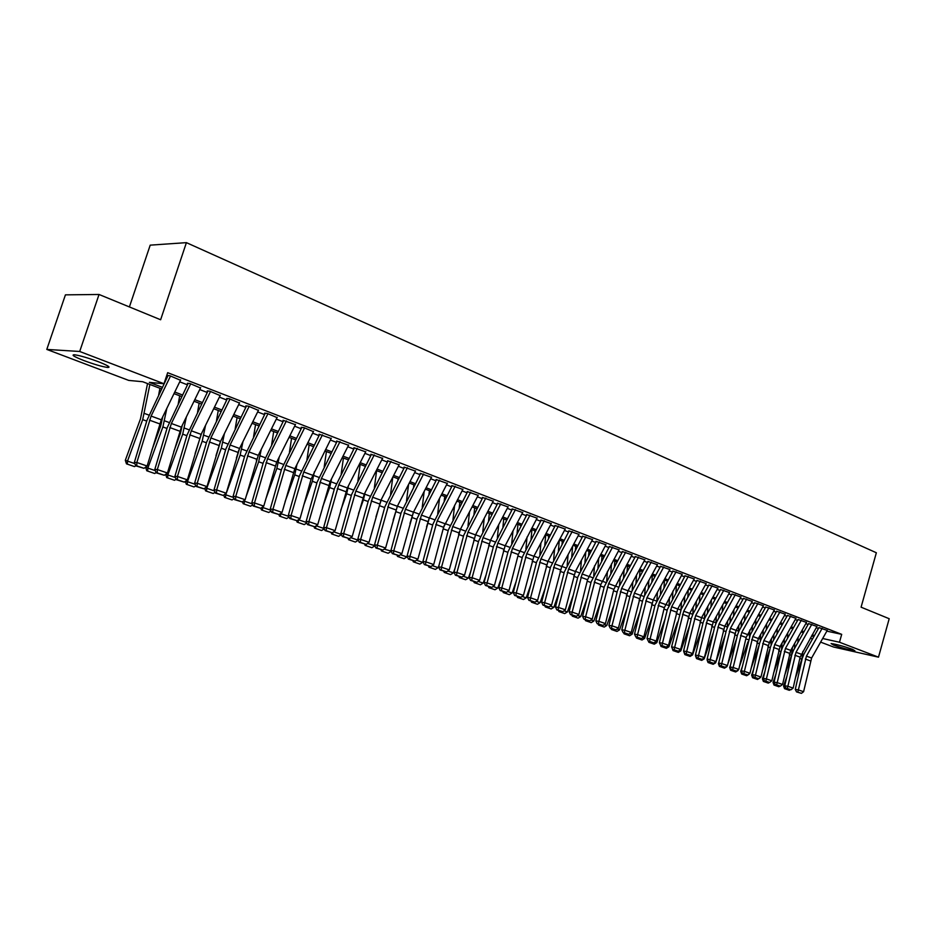 <?xml version="1.0" encoding="UTF-8"?>
<svg xmlns="http://www.w3.org/2000/svg" width="936" height="936" viewBox="0 0 936 936"><rect width="100%" height="100%" fill="white"/><g stroke="black" fill="none" stroke-linecap="round" stroke-linejoin="round"><path stroke-width="1.4" d="M98.257 361.682C108.096 365.578 111.185 367.509 107.523 367.45C102.129 366.678 94.29 364.396 84.041 360.629C74.038 356.686 70.879 354.744 74.587 354.779C80.075 355.586 87.972 357.88 98.257 361.682M852.52 649.327L854.919 650.801C849.853 650.146 842.739 648.238 833.59 645.079L831.121 643.57C836.211 644.237 843.348 646.156 852.52 649.327M129.402 306.938L150.205 245.15L186.404 242.646L876.353 552.755L861.085 607.183L889.2 618.719L878.495 657.166L833.567 647.022L820.615 642.119M812.483 639.042L810.283 638.212M161.577 388.908L142.681 381.724L128.747 380.414L46.8 349.42L79.7 351.48L163.999 383.748L149.351 382.356L162.349 387.305M79.7 351.48L99.04 294.477L65.426 294.852L46.8 349.42M180.484 380.262L169.72 375.675L167.251 375.465M200.491 387.995L189.914 383.503L187.422 383.269M220.147 395.589L209.758 391.178L207.23 390.932M239.452 403.053L229.25 398.724L226.688 398.467M258.418 410.389L248.403 406.142L245.805 405.861M277.068 417.596L267.228 413.431L264.596 413.127M295.39 424.675L283.07 420.276M313.408 431.648L303.907 427.635L301.228 427.307M331.122 438.493L319.082 434.21M348.543 445.232L336.644 441.008M365.683 451.854L353.913 447.689M382.531 458.371L370.89 454.252M399.11 464.794L387.598 460.723M415.42 471.1L404.036 467.076M431.473 477.313L420.217 473.335M447.279 483.421L436.129 479.501M462.829 489.434L451.795 485.562M478.132 495.355L467.228 491.529M493.202 501.181L482.414 497.402M508.049 506.926L497.355 503.182M522.662 512.577L512.086 508.88M537.053 518.146L526.582 514.496M551.234 523.634L540.868 520.018M565.192 529.039L554.931 525.459M578.951 534.362L568.795 530.829M592.511 539.604L582.449 536.106M605.873 544.775L595.916 541.312M619.035 549.865L609.172 546.448M632.022 554.884L622.253 551.503M644.81 559.845L635.135 556.487M657.423 564.724L647.841 561.401M669.86 569.533L660.36 566.257M682.122 574.271L672.715 571.03M694.208 578.951L684.883 575.745M706.13 583.573L696.899 580.39M717.9 588.124L708.739 584.965M729.495 592.605L720.428 589.493M740.949 597.039L731.952 593.95M752.24 601.415L743.324 598.35M763.378 605.721L754.545 602.69M774.376 609.98L765.613 606.973M785.222 614.18L776.541 611.208M795.928 618.322L787.328 615.373M806.504 622.405L797.975 619.492M816.941 626.453L808.482 623.563M826.839 631.133L841.698 634.351L167.673 372.692L163.999 383.748M166.351 376.67L167.322 377.044M179.724 381.829L187.469 384.825M199.731 389.563L207.254 392.465M219.375 397.145L226.699 399.976M238.68 404.598L245.805 407.347M257.657 411.934L264.572 414.601M276.307 419.129L283.035 421.726M294.629 426.208L301.17 428.735M312.647 433.169L319.012 435.626M330.361 440.014L336.55 442.4M347.782 446.741L353.796 449.058M364.923 453.352L370.773 455.621M381.771 459.868L387.469 462.068M398.35 466.268L403.884 468.409M414.671 472.575L420.053 474.646M430.724 478.776L435.954 480.788M446.519 484.871L451.608 486.837M462.08 490.873L467.029 492.792M477.383 496.794L482.204 498.654M492.453 502.609L497.145 504.422M507.3 508.342L511.852 510.108M521.914 513.993L526.336 515.701M536.305 519.55L540.61 521.212M550.485 525.026L554.674 526.64M564.455 530.419L568.526 531.987M578.214 535.731L582.169 537.264M591.774 540.973L595.624 542.459M605.136 546.133L608.88 547.572M618.31 551.222L621.937 552.626M631.285 556.23L634.819 557.599M644.085 561.179L647.513 562.501M656.698 566.046L660.032 567.333M669.135 570.855L672.376 572.095M681.396 575.582L684.544 576.798M693.494 580.261L696.548 581.431M705.416 584.86L708.388 586.006M717.187 589.411L720.065 590.522M728.793 593.892L731.589 594.968M740.236 598.315L742.95 599.356M751.538 602.667L754.159 603.685M762.676 606.973L765.227 607.967M773.674 611.22L776.155 612.179M784.532 615.42L786.93 616.344M795.237 619.55L797.566 620.451M805.814 623.633L808.072 624.511M816.25 627.67L818.438 628.512M827.237 630.431L818.848 627.576M99.04 294.477L160.629 319.761L186.404 242.646M841.698 634.351L839.475 642.236L878.495 657.166M822.662 638.504L839.475 642.236M174.775 392.044L182.52 394.992M194.793 399.672L202.328 402.538M214.473 407.16L221.797 409.945M233.801 414.519L240.926 417.234M252.79 421.75L259.717 424.394M271.463 428.863L278.191 431.426M289.809 435.848L296.361 438.34M307.85 442.716L314.227 445.15M325.588 449.479L331.789 451.842M343.032 456.125L349.058 458.418M360.196 462.653L366.046 464.888M377.068 469.076L382.765 471.253M393.67 475.406L399.216 477.512M410.003 481.63L415.397 483.678M426.079 487.75L431.332 489.75M441.909 493.775L447.01 495.717M457.482 499.707L462.442 501.591M472.809 505.545L477.629 507.382M487.902 511.29L492.593 513.08M502.772 516.953L507.324 518.684M517.409 522.522L521.843 524.218M531.823 528.021L536.129 529.659M546.027 533.426L550.216 535.018M560.009 538.75L564.092 540.306M573.791 544.003L577.758 545.512M587.375 549.175L591.224 550.637M600.76 554.276L604.504 555.691M613.946 559.295L617.584 560.676M626.944 564.244L630.478 565.59M639.768 569.123L643.196 570.433M652.404 573.932L655.738 575.207M664.852 578.682L668.093 579.91M677.137 583.362L680.285 584.555M689.247 587.972L692.312 589.142M701.204 592.523L704.164 593.658M712.986 597.004L715.865 598.104M724.604 601.438L727.401 602.503M736.07 605.803L738.785 606.844M747.384 610.108L750.028 611.114M758.546 614.367L761.108 615.338M769.567 618.556L772.048 619.503M780.437 622.697L782.847 623.61M791.166 626.781L793.506 627.67M801.766 630.817L804.024 631.683M812.214 634.795L814.402 635.638M811.512 636.035L812.471 636.246L811.582 635.907M803.392 632.794L801.134 631.94M792.874 628.805L790.534 627.916M782.215 624.745L779.805 623.832M771.404 620.65L768.924 619.702M760.465 616.485L757.914 615.514M749.385 612.273L746.741 611.267M738.141 608.002L735.427 606.973M726.757 603.673L723.961 602.608M715.209 599.286L712.331 598.198M703.509 594.84L700.537 593.716M691.645 590.335L688.592 589.177M679.63 585.772L676.471 584.567M667.427 581.127L664.186 579.899M655.071 576.436L651.725 575.16M642.529 571.674L639.089 570.363M629.811 566.842L626.278 565.496M616.906 561.939L613.267 560.547M603.814 556.955L600.081 555.539M590.546 551.912L586.685 550.45M577.067 546.799L573.101 545.29M563.39 541.605L559.318 540.049L558.359 551.047M549.526 536.328L545.325 534.737M535.439 530.969L531.121 529.331M521.141 525.541L516.707 523.856M506.622 520.03L502.07 518.298M491.891 514.426L487.2 512.647M476.927 508.739L472.095 506.902M461.729 502.96L456.768 501.076M446.285 497.098L441.184 495.156M430.607 491.143L425.365 489.142M414.671 485.082L409.278 483.034M398.49 478.94L392.945 476.822M382.04 472.68L376.33 470.515M365.321 466.327L359.459 464.104M348.321 459.868L342.295 457.587M331.04 453.305L324.85 450.953M313.478 446.636L307.102 444.214M295.612 439.838L289.06 437.358M277.442 432.935L270.703 430.373M258.968 425.915L252.03 423.283M240.166 418.766L233.041 416.064M221.036 411.501L213.701 408.716M201.568 404.106L194.033 401.24M181.748 396.571L174.002 393.635M827.307 630.314L811.606 658.02L803.591 691.704L798.385 689.914L797.764 692.113L796.524 691.903L801.415 693.354L797.764 692.113M822.171 628.325L806.434 656.124L798.385 689.914L795.284 689.411L802.199 658.616L803.884 654.241L818.942 627.611M795.284 689.411L796.524 691.903M801.415 693.354L803.591 691.704M794.711 643.313L794.535 648.496M786.872 676.424L783.561 686.053L785.187 686.65M797.917 642.505L798.092 637.322M795.424 677.98L801.883 659.178L802.842 651.386M790.37 689.68L789.329 690.312L784.52 688.639L783.561 686.053M785.678 689.072L785.994 688.276M817.011 626.324L800.105 657.154L793.143 688.1L787.866 686.287L787.246 688.51L786.006 688.311L790.943 689.773L787.246 688.51M811.804 624.312L795.998 652.31L787.866 686.287L784.754 685.795L791.762 654.814L793.447 650.415L808.587 623.598M784.754 685.795L786.006 688.311M790.943 689.773L793.143 688.1M806.575 622.288L790.733 650.38L782.554 684.462L777.208 682.625L776.599 684.86L775.359 684.661L780.343 686.147L776.599 684.86M801.31 620.252L785.433 648.437L777.208 682.625L774.095 682.133L781.174 650.965L782.882 646.53L798.08 619.538M774.095 682.133L775.359 684.661M780.343 686.147L782.554 684.462M796.01 618.193L780.086 646.483L771.826 680.776L766.408 678.916L765.8 681.174L764.56 680.975L769.603 682.473L765.8 681.174M790.663 616.122L774.715 644.506L766.408 678.916L763.308 678.424L770.468 647.068L772.177 642.611L787.445 615.42M763.308 678.424L764.56 680.975M769.603 682.473L771.826 680.776M785.292 614.051L769.31 642.529L760.956 677.044L755.469 675.148L754.872 677.43L753.632 677.231L758.71 678.74L754.872 677.43M779.887 611.957L763.87 640.54L755.469 675.148L752.368 674.669L759.611 643.114L761.331 638.633L776.669 611.255M752.368 674.669L753.632 677.231M753.55 669.486L751.62 675.102L752.591 677.734L757.54 679.454L760.956 677.044M784.333 638.949L784.134 644.331M775.921 674.107L773.054 682.449L774.528 682.987M787.527 638.293L787.726 632.912M784.543 675.652L791.517 655.411L792.5 647.244M779.957 686.076L778.869 686.743L774.013 685.058L773.054 682.449M775.172 685.48L775.476 684.707M773.815 634.503L773.592 640.095M764.817 671.791L762.407 678.799L763.729 679.279M777.009 634.011L777.219 628.43M781.56 649.572L782.028 643.044M773.522 673.323L781.104 651.304M769.404 682.438L768.269 683.116L763.366 681.42L762.407 678.799M764.525 681.841L764.829 681.057M763.168 629.998L762.922 635.801M751.62 675.102L752.79 675.523M766.35 629.682L766.584 623.879M771.03 645.126L771.416 638.773M762.337 671.007L770.211 648.157M759.915 678.003L758.733 678.729M753.749 678.155L754.042 677.371M752.38 625.412L752.111 631.437M742.131 667.192L740.692 671.346L741.698 671.72M755.563 625.271L755.82 619.258M760.324 640.786L760.675 634.444M750.988 668.702L759.178 644.974M749.057 674.283L746.659 675.733L742.821 674.423L741.675 674.002L740.692 671.346M742.821 674.423L743.114 673.627M774.446 609.851L758.382 638.527L749.935 673.253L744.377 671.346L743.792 673.627L742.552 673.44L747.688 674.961L743.792 673.627M768.971 607.721L752.872 636.503L744.377 671.346L741.277 670.866L750.344 634.596L765.753 607.031M741.277 670.866L742.552 673.44M747.688 674.961L749.935 673.253M741.464 620.755L741.172 627.003M730.536 664.923L729.624 667.555L730.466 667.859M744.623 620.802L744.916 614.554M749.455 636.445L749.794 630.045M737.568 670.34L738.317 669.778M739.475 666.409L747.993 641.757M738.059 670.515L735.649 671.978L731.753 670.644L730.606 670.223L729.624 667.555M731.753 670.644L732.046 669.848M763.448 605.592L746.156 637.498L738.785 669.415L733.145 667.485L732.56 669.79L731.32 669.603L736.503 671.135L732.56 669.79M757.903 603.439L741.733 632.432L733.145 667.485L730.045 667.005L737.463 635.053L739.218 630.513L754.685 602.749M730.045 667.005L731.32 669.603M736.503 671.135L738.785 669.415M730.396 616.017L730.08 622.51M718.766 662.653L718.403 663.706L719.082 663.952M733.555 616.262L733.871 609.769M738.434 632.092L738.773 625.576M726.242 666.455L726.909 666.689L727.249 665.695M727.798 664.127L736.655 638.527M726.909 666.689L724.487 668.164L720.544 666.818L719.398 666.397L718.403 663.706M720.544 666.818L720.837 666.011M752.31 601.275L736.105 630.361L727.471 665.531L721.761 663.565L721.188 665.894L719.948 665.707L725.178 667.263L721.188 665.894M746.682 599.098L730.443 628.29L721.761 663.565L718.672 663.097L726.172 630.946L727.927 626.371L743.476 598.408M718.672 663.097L719.948 665.707M725.178 667.263L727.471 665.531M719.199 611.196L718.848 617.935M707.218 659.307L707.546 659.997M722.335 611.641L722.686 604.913M727.26 627.705L727.611 621.036M714.776 662.524L715.619 662.817L725.154 635.275M715.619 662.817L713.173 664.303L709.184 662.934L708.037 662.512L707.043 659.81M709.184 662.934L709.465 662.115M741.019 596.899L724.745 626.207L716.005 661.588L710.213 659.599L709.652 661.951L708.412 661.764L713.7 663.332L709.652 661.951M735.322 594.699L719 624.101L710.213 659.599L707.136 659.131L714.718 626.781L716.496 622.183L732.116 594.009M707.136 659.131L708.412 661.764M713.7 663.332L716.005 661.588M707.85 606.294L707.464 613.291M710.974 606.961L711.348 599.964M715.935 623.282L716.297 616.426M703.147 658.534L704.164 658.885L713.501 631.999M704.164 658.885L701.719 660.383L697.671 659.002L696.524 658.581L695.53 655.855M697.671 659.002L697.952 658.183M729.577 592.476L713.22 621.984L704.387 657.598L698.525 655.574L697.963 657.949L696.723 657.762L702.07 659.353L697.963 657.949M723.797 590.23L707.405 619.854L698.525 655.574L695.436 655.118L703.123 622.557L704.902 617.924L720.591 589.551M695.436 655.118L696.723 657.762M702.07 659.353L704.387 657.598M696.349 601.31L695.939 608.575M699.461 602.199L699.871 594.945M704.445 618.813L704.843 611.746M691.365 654.498L692.57 654.907L701.672 628.711M692.57 654.907L690.101 656.417L685.994 655.013L684.848 654.592L683.853 651.854M685.994 655.013L686.275 654.182M717.97 587.983L701.544 617.702L692.617 653.55L686.661 651.503L686.111 653.89L684.883 653.702L690.277 655.317L686.111 653.89M712.109 585.714L695.647 615.549L686.661 651.503L683.584 651.047L691.353 618.287L693.155 613.618L708.915 585.035M683.584 651.047L684.883 653.702M690.277 655.317L692.617 653.55M684.707 596.244L684.251 603.778M687.796 597.355L688.241 589.82M692.804 614.285L693.225 606.984M679.419 650.403L680.811 650.883L689.668 625.4M680.811 650.883L678.331 652.392L673.031 650.555L672.118 648.04M674.166 650.976L674.447 650.134M706.212 583.42L689.703 613.372L680.671 649.444L674.645 647.373L674.095 649.783L672.867 649.596L678.319 651.222L674.095 649.783M700.268 581.127L683.725 611.185L674.645 647.373L671.568 646.928L681.244 609.242L697.086 580.46M671.568 646.928L672.867 649.596M678.319 651.222L680.671 649.444M672.902 591.084L672.422 598.9M675.967 592.429L676.447 584.614M681.01 609.71L681.466 602.14M667.298 646.238L668.901 646.788L677.5 622.089M668.901 646.788L666.397 648.32L661.038 646.46L660.594 645.243M662.173 646.881L662.454 646.027M694.29 578.811L677.711 608.973L668.573 645.278L662.454 643.184L661.916 645.606L660.687 645.43L666.198 647.08L661.916 645.606M688.264 576.471L671.65 606.75L662.454 643.184L659.389 642.74L667.356 609.547L685.082 575.815M659.389 642.74L660.687 645.43M666.198 647.08L668.573 645.278M660.956 585.819L660.418 593.95M663.987 587.434L664.466 580.004M669.041 605.065L669.532 597.226M655.013 642.026L656.815 642.646L665.145 618.743M656.815 642.646L654.299 644.179L648.882 642.307L648.508 641.265M650.017 642.728L650.298 641.874M682.204 574.131L664.314 607.686L656.3 641.066L650.099 638.937L649.561 641.382L648.344 641.207L653.913 642.868L649.561 641.382M676.096 571.756L659.4 602.269L650.099 638.937L647.033 638.492L655.095 605.089L672.914 571.112M647.033 638.492L648.344 641.207M653.913 642.868L656.3 641.066M669.942 569.38L653.199 599.999L643.851 636.784L637.568 634.62L637.042 637.088L635.813 636.925L641.441 638.598L637.042 637.088M663.741 566.982L646.975 597.718L637.568 634.62L634.503 634.198L642.669 600.573L644.518 595.764L660.57 566.338M634.503 634.198L635.813 636.925M641.441 638.598L643.851 636.784M657.505 564.56L640.692 595.413L631.238 632.443L624.85 630.256L624.335 632.748L623.119 632.572L628.805 634.28L624.335 632.748M651.222 562.126L634.374 593.096L624.85 630.256L621.808 629.834L630.068 595.986L631.929 591.154L648.063 561.495M621.808 629.834L623.119 632.572M628.805 634.28L631.238 632.443M644.892 559.681L628.009 590.768L618.427 628.044L611.957 625.821L611.454 628.337L610.237 628.173L615.982 629.881L611.454 628.337M638.527 557.212L621.598 588.416L611.957 625.821L608.915 625.412L617.292 591.33L619.164 586.462L635.368 556.581M608.915 625.412L610.237 628.173M615.982 629.881L618.427 628.044M632.104 554.732L613.876 589.317L605.452 623.587L598.888 621.328L598.385 623.867L597.168 623.692L602.983 625.435L598.385 623.867M625.646 552.228L608.634 583.666L598.888 621.328L595.846 620.919L604.317 586.615L622.498 551.596M595.846 620.919L597.168 623.692M602.983 625.435L605.452 623.587M619.129 549.701L600.807 584.555L592.277 619.059L585.62 616.765L585.129 619.328L583.912 619.164L589.785 620.919L585.129 619.328M612.565 547.162L595.483 578.857L585.62 616.765L582.59 616.368L591.166 581.829L609.43 546.542M582.59 616.368L583.912 619.164M589.785 620.919L592.277 619.059M605.966 544.6L587.551 579.723L578.904 614.461L572.153 612.132L571.674 614.718L570.469 614.566L576.4 616.344L571.674 614.718M599.309 542.026L582.134 573.967L572.153 612.132L569.135 611.746L577.828 576.974L596.185 541.418M569.135 611.746L570.469 614.566M576.4 616.344L578.904 614.461M592.605 539.428L575.394 571.498L565.344 609.792L558.488 607.441L558.02 610.05L556.815 609.886L562.828 611.688L558.02 610.05M585.854 536.819L568.597 569.006L558.488 607.441L555.481 607.054L564.291 572.048L582.73 536.223M555.481 607.054L556.815 609.886M562.828 611.688L565.344 609.792M579.045 534.187L561.752 566.502L551.585 605.065L544.623 602.679L544.167 605.311L542.974 605.147L549.046 606.973L544.167 605.311M572.2 531.531L554.861 563.975L544.623 602.679L541.628 602.293L550.555 567.052L569.088 530.934M541.628 602.293L542.974 605.147M549.046 606.973L551.585 605.065M565.297 528.852L547.923 561.436L537.615 600.268L530.56 597.835L530.115 600.491L528.922 600.339L535.053 602.187L530.115 600.491M558.336 526.161L540.926 558.862L530.56 597.835L527.565 597.472L536.609 561.974L555.235 525.576M527.565 597.472L528.922 600.339M535.053 602.187L537.615 600.268M551.327 523.446L533.871 556.288L523.446 595.39L516.274 592.933L515.841 595.612L514.648 595.46L520.861 597.332L515.841 595.612M544.272 520.708L526.769 553.679L516.274 592.933L513.302 592.57L522.463 556.826L541.183 520.147M513.302 592.57L514.648 595.46M520.861 597.332L523.446 595.39M537.147 517.959L518.287 554.498L509.055 590.44L501.778 587.948L501.357 590.651L500.163 590.511L506.446 592.394L501.357 590.651M529.987 515.186L512.401 548.426L501.778 587.948L498.806 587.597L508.096 551.608L526.909 514.625M498.806 587.597L500.163 590.511M506.446 592.394L509.055 590.44M522.756 512.39L505.136 545.758L494.442 585.421L487.059 582.882L486.65 585.62L485.468 585.48L491.821 587.387L486.65 585.62M515.479 509.57L497.823 543.079L487.059 582.882L484.099 582.543L493.518 546.296L512.425 509.02M484.099 582.543L485.468 585.48M491.821 587.387L494.442 585.421M508.154 506.727L490.441 540.376L479.606 580.32L472.107 577.746L471.709 580.507L470.539 580.367L476.962 582.297L471.709 580.507M500.76 503.872L483.011 537.65L472.107 577.746L469.17 577.418L478.705 540.914L497.718 503.322M469.17 577.418L470.539 580.367M476.962 582.297L479.606 580.32M493.307 500.982L475.523 534.912L464.548 575.149L456.932 572.528L456.546 575.312L455.376 575.184L461.881 577.138L456.546 575.312M485.807 498.081L467.977 532.151L456.932 572.528L454.007 572.2L463.671 535.439L482.777 497.542M454.007 572.2L455.376 575.184M461.881 577.138L464.548 575.149M478.237 495.144L460.372 529.355L449.245 569.884L441.511 567.228L441.137 570.036L439.978 569.907L446.554 571.896L441.137 570.036M470.621 492.196L452.708 526.547L441.511 567.228L438.598 566.912L448.402 529.893L467.602 491.681M438.598 566.912L439.978 569.907M446.554 571.896L449.245 569.884M462.934 489.224L443.594 527.296L433.707 564.548L425.857 561.846L425.494 564.689L424.336 564.56L430.993 566.572L425.494 564.689M416.461 560.208L422.686 562.349L432.9 524.242L452.193 485.714M424.336 564.56L422.955 561.541L425.857 561.846L437.194 520.872L455.188 486.217M430.993 566.572L433.707 564.548M447.385 483.198L429.343 517.994L417.924 559.12L409.945 556.37L409.594 559.237L408.447 559.12L415.186 561.155L409.594 559.237M439.522 480.156L421.434 515.104L409.945 556.37L407.066 556.089L417.152 518.521L436.55 479.653M407.066 556.089L408.447 559.12M415.186 561.155L417.924 559.12M431.59 477.079L413.466 512.179L401.895 553.609L393.775 550.813L393.448 553.714L392.301 553.597L399.134 555.656L393.448 553.714M423.599 473.99L405.428 509.231L393.775 550.813L390.92 550.543L401.146 512.694L420.638 473.499M390.92 550.543L392.301 553.597M399.134 555.656L401.895 553.609M415.549 470.866L397.332 506.271L385.597 548.005L377.348 545.173L377.032 548.098L375.898 547.993L382.812 550.075L377.032 548.098M407.417 467.719L389.165 503.275L377.348 545.173L374.517 544.904L384.883 506.774L404.481 467.251M374.517 544.904L375.898 547.993M382.812 550.075L385.597 548.005M399.239 464.548L380.929 500.257L369.041 542.307L360.664 539.428L360.36 542.389L359.237 542.283L366.233 544.401L360.36 542.389M390.979 461.354L372.633 497.215L360.664 539.428L357.833 539.183L368.363 500.772L388.054 460.898M357.833 539.183L359.237 542.283M366.233 544.401L369.041 542.307M382.66 458.137L364.268 494.161L352.205 536.527L343.688 533.602L343.407 536.585L342.295 536.492L349.374 538.633L343.407 536.585M374.271 454.884L355.832 491.072L343.688 533.602L340.891 533.356L351.573 494.653L371.37 454.44M340.891 533.356L342.295 536.492M349.374 538.633L352.205 536.527M365.812 451.608L347.326 487.948L335.1 530.642L326.442 527.67L326.184 530.689L325.073 530.595L332.245 532.76L326.184 530.689M357.283 448.309L338.762 484.813L326.442 527.67L323.669 527.448L334.503 488.452L354.405 447.876M323.669 527.448L325.073 530.595M332.245 532.76L335.1 530.642M348.672 444.974L330.115 481.642L317.714 524.663L308.903 521.644L308.658 524.698L307.558 524.605L314.824 526.804L308.658 524.698M340.002 441.616L321.399 478.448L308.903 521.644L306.154 521.434L317.152 482.134L337.159 441.207M306.154 521.434L307.558 524.605M314.824 526.804L317.714 524.663M331.262 438.235L311.126 479.033L300.035 518.591L291.073 515.514L290.85 518.591L289.75 518.509L297.121 520.744L290.85 518.591M322.44 434.819L303.744 471.99L291.073 515.514L288.346 515.315L299.508 475.71L319.621 434.421M288.346 515.315L289.75 518.509M297.121 520.744L300.035 518.591M313.548 431.367L294.805 468.714L282.052 512.413L272.938 509.278L272.739 512.39L271.651 512.32L279.103 514.578L272.739 512.39M304.574 427.904L285.796 465.414L272.938 509.278L270.235 509.09L281.572 469.193L301.778 427.518M270.235 509.09L271.651 512.32M279.103 514.578L282.052 512.413M295.53 424.394L276.705 462.08L263.765 506.119L254.498 502.936L254.311 506.083L253.235 506.013L260.793 508.306L254.311 506.083M286.416 420.861L267.532 458.722L254.498 502.936L251.819 502.772L263.332 462.548L283.643 420.498M251.819 502.772L253.235 506.013M260.793 508.306L263.765 506.119M277.208 417.304L258.289 455.341L245.162 499.73L235.732 496.49L235.568 499.672L234.503 499.613L242.167 501.93L235.568 499.672M267.93 413.712L248.964 451.924L235.732 496.49L233.087 496.337L244.776 455.797L265.192 413.361M233.087 496.337L234.503 499.613M242.167 501.93L245.162 499.73M258.57 410.085L239.557 448.473L226.231 493.225L216.649 489.926L216.497 493.143L215.444 493.085L223.213 495.448L216.497 493.143M249.128 406.423L230.081 444.998L216.649 489.926L214.028 489.785L225.892 448.929L246.414 406.095M214.028 489.785L215.444 493.085M223.213 495.448L226.231 493.225M239.604 402.737L220.51 441.488L206.973 486.603L197.215 483.245L197.098 486.509L196.057 486.451L203.919 488.838L197.098 486.509M229.999 399.017L210.857 437.954L197.215 483.245L194.629 483.128L206.692 441.944L227.319 398.713M194.629 483.128L196.057 486.451M203.919 488.838L206.973 486.603M220.299 395.261L201.111 434.386L187.375 479.864L177.454 476.447L177.349 479.747L176.319 479.7L184.298 482.122L177.349 479.747M210.518 391.482L191.295 430.794L177.454 476.447L174.892 476.354L187.141 434.83L207.874 391.19M174.892 476.354L176.319 479.7M184.298 482.122L187.375 479.864M200.655 387.656L181.373 427.155L167.439 473.008L157.33 469.533L157.248 472.867L156.23 472.832L164.326 475.289L157.248 472.867M190.698 383.807L171.382 423.493L157.33 469.533L154.803 469.451L167.251 427.588L188.089 383.526M154.803 469.451L156.23 472.832M164.326 475.289L167.439 473.008M180.66 379.911L161.284 419.796L147.127 466.023L136.843 462.489L136.785 465.859L135.79 465.835L143.992 468.328L136.785 465.859M170.528 375.991L151.106 416.075L136.843 462.489L134.351 462.431L146.999 420.229L167.953 375.734M134.351 462.431L135.79 465.835L134.503 466.608L126.477 463.835L125.319 460.266L127.495 461.097L142.693 419.62L149.877 384.462M143.992 468.328L147.127 466.023M648.835 580.472L648.262 588.908M651.842 582.344L652.31 575.383M656.92 600.35L657.458 592.219M642.564 637.755L644.565 638.446L652.614 615.397M644.565 638.446L642.026 639.99L636.562 638.095L636.188 637.042M637.697 638.516L637.966 637.65M636.562 575.02L635.942 583.783M639.534 577.161L639.99 570.703M644.623 595.577L645.208 587.141M629.928 633.426L632.151 634.187L639.885 612.027M632.151 634.187L629.6 635.743L624.078 633.824L623.692 632.771M625.201 634.245L625.47 633.38M624.125 569.462L623.446 578.565M627.062 571.896L627.494 565.952M632.163 590.733L632.794 581.958M617.116 629.027L619.55 629.87L626.968 608.657M619.55 629.87L616.988 631.437L611.407 629.495L611.021 628.43M612.53 629.916L612.787 629.039M611.512 563.811L610.787 573.253M614.414 566.537L614.823 561.144M619.527 585.796L620.205 576.693M604.13 624.581L606.785 625.482L613.864 605.276M606.785 625.482L604.2 627.073L598.56 625.108L598.174 624.043M599.683 625.529L599.929 624.64M598.736 558.031L597.952 567.848M601.591 561.085L601.977 556.265M606.715 580.788L607.441 571.334M590.944 620.053L593.833 621.048L600.549 601.883M593.833 621.048L591.224 622.639L585.526 620.662L585.14 619.585M586.638 621.071L586.895 620.182M585.772 552.146L584.93 562.349M588.592 555.539L588.943 551.304M593.716 575.698L594.512 565.87M577.57 615.467L580.694 616.543L587.036 598.49M580.694 616.543L578.074 618.146L572.305 616.145L571.919 615.057M573.417 616.555L573.674 615.654M572.645 546.144L571.732 556.745M575.418 549.877L575.722 546.285M580.542 570.527L581.396 560.313M563.999 610.81L567.368 611.968L573.3 595.085M567.368 611.968L564.724 613.583L558.897 611.559L558.511 610.471M560.009 611.968L560.255 611.068M562.045 544.12L562.314 541.183M567.169 565.274L568.093 554.662M550.228 606.083L553.843 607.335L559.354 591.681M553.843 607.335L551.187 608.962L545.29 606.914L544.904 605.814M546.402 607.324L546.636 606.411M545.735 534.889L544.787 545.22M548.496 538.247L548.695 536.012M553.621 559.927L554.603 548.894M536.246 601.298L540.119 602.62L545.173 588.288M540.119 602.62L537.451 604.27L531.496 602.199L531.098 601.087M532.596 602.608L532.83 601.684M531.94 529.647L531.028 539.3M534.749 532.268L534.889 530.77M539.861 554.486L540.926 543.009M522.054 596.431L526.207 597.847L530.77 584.895M526.207 597.847L523.505 599.508L517.479 597.414L517.093 596.302M518.579 597.823L518.813 596.887M517.947 524.324L517.07 533.251M520.814 526.172L520.884 525.447M525.903 548.952L527.05 537.018M507.663 591.493L512.074 593.003L516.134 581.513M512.074 593.003L509.359 594.676L503.264 592.558L502.878 591.435M504.352 592.968L504.586 592.02M503.743 518.93L502.901 527.085M511.746 543.313L512.986 530.911M493.038 586.474L497.73 588.089L501.251 578.144M497.73 588.089L495.004 589.762L488.838 587.621L488.44 586.498M489.926 588.03L490.136 587.071M489.317 513.454L488.545 520.802M497.379 537.58L498.712 524.675M478.191 581.385L483.175 583.093L486.112 574.786M483.175 583.093L480.425 584.789L474.189 582.625L473.791 581.478M475.266 583.023L475.488 582.063M474.681 507.885L473.979 514.379M482.8 531.753L484.228 518.31M463.121 576.213L468.398 578.027L470.726 571.451M468.398 578.027L465.625 579.735L459.319 577.547L458.921 576.389M460.395 577.945L460.606 576.974M459.822 502.246L459.19 507.815M458.757 533.812L459.319 531.823M468 525.81L469.533 511.816M447.806 570.96L453.387 572.879L455.071 568.152M453.387 572.879L450.602 574.599L444.226 572.387L443.816 571.229M445.29 572.785L445.489 571.779M444.729 496.513L444.202 501.123M442.775 530.396L444.354 525.073M452.977 519.749L454.627 505.183M432.256 565.625L438.153 567.649L439.136 564.876M438.153 567.649L435.345 569.38L428.887 567.146L428.489 565.976M429.952 567.544L430.162 566.479M429.413 490.686L428.98 494.278M426.535 526.921L429.027 518.661M437.732 513.583L439.51 498.408M422.686 562.349L419.854 564.092L413.314 561.822L412.916 560.652M414.367 562.22L414.578 561.097M413.852 484.778L413.548 487.282M409.991 523.493L413.408 512.284M422.241 507.3L424.16 491.47M400.409 554.709L406.961 556.955L407.183 556.347M406.961 556.955L404.106 558.722L397.507 556.429L397.098 555.235M398.549 556.815L398.759 555.621M398.046 478.764L397.882 480.121M393.155 520.112L397.543 505.861M406.528 500.889L408.587 484.392M384.099 549.116L391.154 551.058M391.002 551.48L388.124 553.258L381.443 550.93L381.022 549.748M382.473 551.327L382.684 550.064M375.991 516.801L381.42 499.309M390.569 494.36L392.781 477.138M367.532 543.43L374.868 545.688M374.786 545.91L371.885 547.712L365.11 545.36L364.701 544.155M366.14 545.746L366.385 544.284M358.511 513.571L363.437 499.847L365.052 492.628M374.365 487.691L376.623 470.632M350.696 537.65L358.312 540.236L355.387 542.073L348.531 539.686L348.122 538.481M349.549 540.072L349.83 538.294M340.704 510.424L346.683 493.763L348.426 485.807M357.903 480.882L360.161 464.373M341.441 534.596L338.621 536.34L331.672 533.929L331.25 532.678M333.567 531.777L341.383 534.456M332.69 534.316L332.994 532.21M322.534 507.37L329.659 487.574L331.531 478.846M341.195 473.932L343.43 458.008M324.289 528.84L321.575 530.525L314.543 528.079L314.098 526.746M316.169 525.81L324.16 528.559M315.549 528.454L315.877 526.02M304.001 504.434L312.355 481.279L314.379 471.721M324.207 466.842L326.418 451.55M306.844 522.99L304.258 524.605L297.133 522.136L296.654 520.708M298.128 522.51L298.479 519.749L306.645 522.545M285.094 501.626L294.758 474.88L296.946 464.443M306.961 459.588L309.137 444.986M289.107 517.058L286.638 518.591L279.431 516.087L278.916 514.566M280.414 516.461L280.753 513.665L288.838 516.438M262.185 507.277L263.004 506.668M265.801 498.97L276.869 468.386L279.244 457.002M289.446 452.17L291.564 438.305M271.077 511.021L268.737 512.472L261.436 509.933L260.875 508.248M262.408 510.307L262.712 507.476L270.738 510.225M256.955 458.64L256.406 460.547M243.582 500.889L244.378 501.193L244.822 499.976M246.086 496.49L258.675 461.776L261.249 449.385M271.651 444.577L273.698 431.519M252.743 504.878L250.532 506.247L243.138 503.685L242.471 501.708M244.085 504.048L244.378 501.193L252.322 503.919M238.879 449.994L236.41 458.02M224.652 494.383L225.728 494.793L240.166 455.048L242.974 441.581M253.562 436.808L255.54 424.616M234.082 498.642L232.023 499.929L225.459 497.683L224.523 497.32L223.762 495.039M225.459 497.683L225.728 494.793L233.579 497.484M220.311 441.886L215.994 455.645M205.393 487.761L206.762 488.288L221.341 448.204L224.406 433.59M235.182 428.852L237.065 417.596M215.104 492.289L213.186 493.494L205.592 490.862L204.727 488.253M206.517 491.213L206.762 488.288L214.519 490.955M201.427 433.754L195.121 453.527M185.784 481.034L187.457 481.666L202.188 441.242L205.534 425.389M216.508 420.697L218.263 410.448M195.788 485.842L194.021 486.942L186.322 484.275L185.351 481.35M187.235 484.626L187.457 481.666L195.133 484.298M182.227 425.412L180.414 433.415L173.745 451.678M165.836 474.178L167.825 474.938L182.707 434.164L186.346 416.976M197.543 412.331L199.146 403.182M176.143 479.279L174.529 480.285L166.725 477.582L165.649 474.318M167.626 477.933L167.825 474.938L175.395 477.535M162.724 416.859L160.618 426.231L151.866 450.169M145.665 467.099L147.841 468.082L162.876 426.956L166.854 408.33M178.261 403.744L179.7 395.799M156.136 472.61L154.697 473.511L146.776 470.761L145.618 467.228M147.666 471.112L147.841 468.082L155.306 470.644M147.525 383.573L140.47 418.907L125.319 460.266M158.675 394.922L159.904 388.276M127.354 464.174L127.495 461.097L134.854 463.624M811.606 658.02L806.434 656.124M810.482 660.933L805.311 659.049M799.824 658.429L801.883 659.178M801.298 654.124L802.737 654.65M801.239 654.229L795.998 652.31M800.105 657.154L794.863 655.247M790.733 650.38L785.433 648.437M789.598 653.328L784.286 651.386M780.086 646.483L774.715 644.506M778.951 649.444L773.569 647.49M769.31 642.529L763.87 640.54M768.163 645.512L762.711 643.535M789.305 654.615L791.517 655.411M790.791 650.274L792.371 650.848M778.658 650.742L781.01 651.596M780.144 646.378L781.876 647.01M767.859 646.823L770.316 647.712M769.369 642.424L771.241 643.114M756.932 642.845L759.459 643.769M758.452 638.422L760.477 639.159M758.382 638.527L752.872 636.503M757.224 641.534L751.713 639.522M745.852 638.82L748.461 639.768M747.384 634.362L749.56 635.17M747.326 634.479L741.733 632.432M746.156 637.498L740.563 635.462M734.62 634.737L737.311 635.72M736.164 630.256L738.516 631.121M736.105 630.361L730.443 628.29M734.935 633.415L729.261 631.344M723.247 630.607L726.008 631.613M724.803 626.09L727.307 627.015M724.745 626.207L719 624.101M723.563 629.273L717.818 627.178M711.711 626.418L714.566 627.448M713.279 621.878L715.958 622.85M713.22 621.984L707.405 619.854M712.027 625.072L706.212 622.955M700.023 622.171L702.959 623.236M701.602 617.596L704.457 618.637M701.544 617.702L695.647 615.549M700.35 620.814L694.442 618.661M688.182 617.865L691.201 618.953M689.773 613.255L692.769 614.355M689.703 613.372L683.725 611.185M688.498 616.496L682.519 614.32M676.166 613.49L679.279 614.624M677.769 608.856L680.858 609.991M677.711 608.973L671.65 606.75M676.494 612.121L670.422 609.921M663.987 609.067L667.192 610.237M665.601 604.399L668.784 605.569M665.543 604.516L659.4 602.269M664.314 607.686L658.172 605.452M653.199 599.999L646.975 597.718M651.971 603.193L645.735 600.924M640.692 595.413L634.374 593.096M639.452 598.63L633.122 596.326M628.009 590.768L621.598 588.416M626.757 594.009L620.334 591.669M615.139 586.053L608.634 583.666M613.876 589.317L607.37 586.942M602.082 581.268L595.483 578.857M600.807 584.555L594.208 582.157M588.838 576.424L582.134 573.967M587.551 579.723L580.858 577.29M575.394 571.498L568.597 569.006M574.107 574.833L567.31 572.352M561.752 566.502L554.861 563.975M560.465 569.86L553.562 567.345M547.923 561.436L540.926 558.862M546.612 564.817L539.604 562.267M533.871 556.288L526.769 553.679M532.561 559.693L525.447 557.107M519.62 551.058L512.401 548.426M518.287 554.498L511.068 551.866M505.136 545.758L497.823 543.079M503.802 549.221L496.478 546.554M490.441 540.376L483.011 537.65M489.095 543.863L481.654 541.16M475.523 534.912L467.977 532.151M474.166 538.422L466.608 535.673M460.372 529.355L452.708 526.547M459.003 532.9L451.327 530.104M444.986 523.727L437.194 520.872M443.594 527.296L435.813 524.452M429.343 517.994L421.434 515.104M427.951 521.598L420.042 518.708M413.466 512.179L405.428 509.231M412.062 515.806L404.024 512.87M397.332 506.271L389.165 503.275M395.916 509.921L387.738 506.949M380.929 500.257L372.633 497.215M379.501 503.942L371.206 500.924M364.268 494.161L355.832 491.072M362.829 497.87L354.393 494.793M347.326 487.948L338.762 484.813M345.875 491.692L337.299 488.569M330.115 481.642L321.399 478.448M328.653 485.421L319.925 482.239M312.612 475.231L303.744 471.99M311.126 479.033L302.258 475.804M294.805 468.714L285.796 465.414M293.319 472.551L284.298 469.264M276.705 462.08L267.532 458.722M275.207 465.952L266.035 462.606M258.289 455.341L248.964 451.924M256.78 459.237L247.443 455.844M239.557 448.473L230.081 444.998M238.036 452.416L228.536 448.952M220.51 441.488L210.857 437.954M218.965 445.466L209.301 441.944M201.111 434.386L191.295 430.794M199.555 438.399L189.727 434.819M181.373 427.155L171.382 423.493M179.806 431.203L169.802 427.553M161.284 419.796L151.106 416.075M159.705 423.879L149.514 420.17M651.631 604.586L654.931 605.779M653.269 599.882L656.545 601.087M639.112 600.034L642.505 601.263M640.762 595.296L644.12 596.536M626.406 595.413L629.893 596.677M628.068 590.651L631.531 591.926M613.525 590.733L617.116 592.032M615.198 585.936L618.766 587.246M600.456 585.983L604.153 587.317M602.14 581.151L605.814 582.496M587.2 581.162L590.99 582.543M588.896 576.295L592.675 577.688M573.745 576.272L577.652 577.688M575.465 571.381L579.337 572.797M560.091 571.311L564.104 572.774M561.822 566.374L565.812 567.848M546.238 566.28L550.368 567.778M547.981 561.308L552.088 562.817M532.174 561.167L536.422 562.712M533.941 556.159L538.165 557.716M517.9 555.984L522.276 557.563M519.679 550.941L524.031 552.532M503.416 550.719L507.909 552.345M505.206 545.641L509.675 547.267M488.709 545.372L493.319 547.045M490.511 540.247L495.109 541.932M473.768 539.943L478.518 541.663M475.593 534.784L480.32 536.515M458.593 534.433L463.472 536.199M460.442 529.238L465.297 531.016M443.313 528.875L448.204 530.654M445.045 523.598L450.04 525.424M427.846 523.247L432.701 525.014M429.413 517.865L434.55 519.749M412.121 517.538L416.941 519.293M413.536 512.05L418.813 513.981M396.15 511.735L400.936 513.478M397.496 506.177L402.819 508.119M379.922 505.838L384.673 507.558M381.303 500.233L386.58 502.176M363.437 499.847L368.152 501.556M364.841 494.208L370.071 496.127M346.683 493.763L351.351 495.448M348.11 488.077L353.293 489.973M329.659 487.574L334.281 489.247M331.098 481.841L336.246 483.725M312.355 481.279L316.93 482.941M313.817 475.511L318.907 477.372M294.758 474.88L299.286 476.529M296.244 469.076L301.287 470.925M276.869 468.386L281.338 470.012M278.378 462.524L283.362 464.35M258.675 461.776L263.098 463.378M260.22 455.867L265.134 457.681M240.166 455.048L244.53 456.628M241.734 449.104L246.601 450.883M221.341 448.204L225.646 449.771M222.944 442.213L227.74 443.968M202.188 441.242L206.435 442.786M203.826 435.205L208.552 436.936M182.707 434.164L186.896 435.685M184.369 428.08L189.025 429.788M162.876 426.956L166.994 428.454M164.572 420.826L169.147 422.51M142.693 419.62L146.741 421.095M144.413 413.443L148.918 415.093M107.523 367.45L107.991 366.058"/></g></svg>
